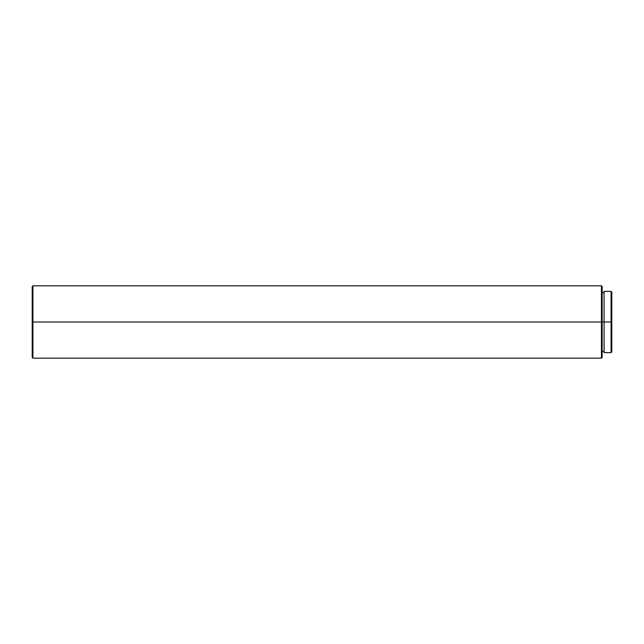 <?xml version="1.0" encoding="UTF-8"?>
<svg xmlns="http://www.w3.org/2000/svg" width="644" height="644" viewBox="0 0 644 644"><rect width="100%" height="100%" fill="white"/><g stroke="black" fill="none" stroke-linecap="round" stroke-linejoin="round"><path stroke-width="0.97" d="M611.076 322L611.8 322L611.8 292.094L611.8 322L611.076 322L611.076 291.37L611.076 322L604.08 322L611.076 322L611.076 352.63L611.076 322M604.08 352.63L604.08 291.37L604.08 322L602.148 322L604.08 322L604.08 352.63L611.076 352.63L611.8 351.906L611.8 322L611.8 351.906M601.432 322L602.148 322L602.148 286.548L602.148 322L601.432 322L601.432 285.823L601.432 322L32.925 322L601.432 322L601.432 358.177L601.432 322M32.2 286.548L32.2 322L32.2 286.548L32.925 285.823L32.925 322L32.925 285.823L601.432 285.823L602.148 286.548M32.2 322L32.925 322L32.2 322L32.2 357.452L32.2 322M602.148 357.452L602.148 322L602.148 357.452L601.432 358.177L32.925 358.177L32.925 322L32.925 358.177L32.2 357.452M604.08 291.37L611.076 291.37L611.8 292.094M602.148 292.577L604.08 292.577M602.148 351.423L604.08 351.423"/></g></svg>
